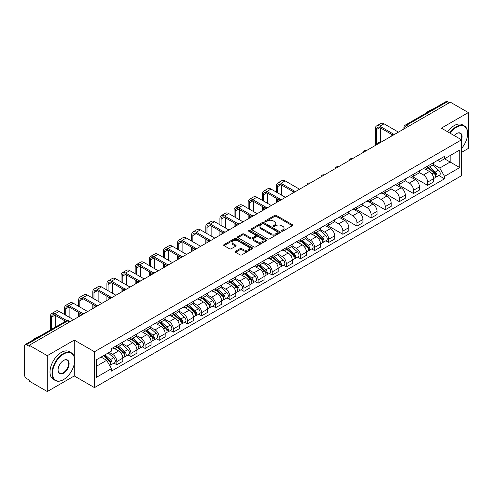 <?xml version="1.0" encoding="UTF-8"?>
<svg xmlns="http://www.w3.org/2000/svg" width="493" height="493" viewBox="0 0 493 493"><rect width="100%" height="100%" fill="white"/><g stroke="black" fill="none" stroke-linecap="round" stroke-linejoin="round"><path stroke-width="0.74" d="M281.657 231.155A0.881 0.505 0 0 0 282.902 231.155L292.349 225.702A1.257 0.727 0 0 0 292.713 225.19A1.257 0.727 0 0 0 292.349 224.679L276.351 215.441A1.257 0.727 0 0 0 274.57 215.441L265.129 220.895A0.881 0.505 0 0 0 264.87 221.252A0.881 0.505 0 0 0 265.129 221.61A0.881 0.505 0 0 0 266.374 221.61L267.594 220.907A4.024 2.323 0 0 1 273.282 220.907L274.613 221.677A4.024 2.323 0 0 1 275.797 223.317A4.024 2.323 0 0 1 274.613 224.962L273.393 225.665A0.881 0.505 0 0 0 273.134 226.022A0.881 0.505 0 0 0 273.393 226.386A0.881 0.505 0 0 0 274.638 226.386L275.858 225.677A4.024 2.323 0 0 1 281.546 225.677L282.883 226.447A4.024 2.323 0 0 1 284.06 228.093A4.024 2.323 0 0 1 282.883 229.732L281.657 230.441A0.881 0.505 0 0 0 281.404 230.798A0.881 0.505 0 0 0 281.657 231.155L281.657 230.441M235.549 251.257A1.257 0.727 0 0 0 235.186 251.769A1.257 0.727 0 0 0 235.549 252.287L240.042 254.875A1.257 0.727 0 0 0 241.816 254.875L252.305 248.823A1.257 0.727 0 0 0 252.675 248.306A1.257 0.727 0 0 0 252.305 247.794L236.307 238.557A1.257 0.727 0 0 0 234.532 238.557L224.044 244.614A1.257 0.727 0 0 0 223.674 245.126A1.257 0.727 0 0 0 224.044 245.637L229.461 248.768A1.257 0.727 0 0 0 231.242 248.768L235.728 246.18A1.257 0.727 0 0 0 236.098 245.668A1.257 0.727 0 0 0 235.728 245.15L233.041 243.597A3.365 1.941 0 0 1 232.055 242.229A3.365 1.941 0 0 1 234.132 240.436A3.365 1.941 0 0 1 237.799 240.855L248.33 246.938A3.365 1.941 0 0 1 249.316 248.306A3.365 1.941 0 0 1 247.239 250.099A3.365 1.941 0 0 1 243.573 249.68L241.816 248.669A1.257 0.727 0 0 0 240.042 248.669L235.549 251.257L235.549 252.287L240.042 249.711L240.042 248.669M94.465 351.749L74.27 340.09L47.285 355.669L29.266 345.266L450.331 102.168L468.35 112.57L441.364 128.149L461.559 139.809L94.465 351.749L94.465 387.615L461.559 175.674L461.559 139.809M267.681 238.92A1.257 0.727 0 0 0 269.461 238.92L279.95 232.862A1.257 0.727 0 0 0 280.314 232.351A1.257 0.727 0 0 0 279.95 231.833L263.952 222.602A1.257 0.727 0 0 0 262.171 222.602L251.683 228.653A1.257 0.727 0 0 0 251.313 229.165A1.257 0.727 0 0 0 251.683 229.683L267.681 238.92M248.971 231.346A0.881 0.505 0 0 1 249.865 231.47L249.865 230.422L266.128 239.814A1.257 0.727 0 0 1 266.497 240.331A1.257 0.727 0 0 1 266.128 240.843L255.639 246.894A1.257 0.727 0 0 1 253.864 246.894L237.86 237.663L242.353 235.087L242.353 234.039L237.86 236.634A1.257 0.727 0 0 0 237.497 237.145A1.257 0.727 0 0 0 237.86 237.663L237.86 236.634M242.353 235.087A1.257 0.727 0 0 1 244.127 235.087L244.127 234.039A1.257 0.727 0 0 0 242.353 234.039M244.127 234.039L250.617 237.786A1.257 0.727 0 0 0 252.398 237.786L255.374 236.067A1.257 0.727 0 0 0 255.738 235.555A1.257 0.727 0 0 0 255.374 235.044L248.62 231.143A0.881 0.505 0 0 1 248.361 230.786A0.881 0.505 0 0 1 248.903 230.317A0.881 0.505 0 0 1 249.865 230.422M47.285 355.669L47.285 391.534L29.266 381.132L29.266 380.085L26.462 378.464A2.564 1.479 -120 0 1 24.65 375.327L24.65 345.735A2.564 1.479 -120 0 1 25.18 344.564L66.198 320.881A2.564 1.479 60 0 1 67.479 321.011L26.462 344.693A2.564 1.479 -120 0 0 25.18 344.564M461.559 152.355L468.35 148.436L468.35 112.57M47.285 391.534L74.27 375.956L94.465 387.615M29.266 345.266L29.266 346.314L26.462 344.693M408.407 126.374L406.503 125.277A2.564 1.479 60 0 0 405.221 125.148L446.245 101.466A2.564 1.479 60 0 1 447.521 101.595L406.503 125.277A2.564 1.479 120 0 0 404.691 128.414L404.691 128.519M449.425 102.692L447.521 101.595M427.604 166.104A5.891 3.402 60 0 1 426.383 168.748L432.361 165.297A5.891 3.402 -120 0 0 433.581 162.653M419.118 172.451L423.438 174.941A5.891 3.402 60 0 1 427.604 182.157L433.581 178.706A5.891 3.402 -120 0 0 429.415 171.49L425.132 169.019M433.581 178.706L433.581 181.892L427.604 185.343L412.623 176.697M426.383 168.748A5.891 3.402 60 0 1 423.481 168.483M427.604 182.157L427.604 185.343M413.473 174.263A5.891 3.402 60 0 1 412.259 176.907L418.23 173.456A5.891 3.402 -120 0 0 419.451 170.812M398.492 184.85L413.479 193.502L419.451 190.051L419.451 186.859A5.891 3.402 -120 0 0 415.285 179.649L411.008 177.178M412.259 176.907A5.891 3.402 60 0 1 409.356 176.642M404.993 180.604L409.313 183.094A5.891 3.402 60 0 1 413.479 190.31L413.479 193.502M399.348 182.416A5.891 3.402 60 0 1 398.128 185.06L404.106 181.609A5.891 3.402 -120 0 0 405.326 178.965M384.367 193.003L399.348 201.655L405.326 198.204L405.326 195.018A5.891 3.402 -120 0 0 401.16 187.802L396.883 185.331M398.128 185.06A5.891 3.402 60 0 1 395.232 184.795M390.869 188.757L395.183 191.253A5.891 3.402 60 0 1 399.348 198.469L399.348 201.655M385.224 190.575A5.891 3.402 60 0 1 384.004 193.219L389.981 189.768A5.891 3.402 -120 0 0 391.202 187.124M370.243 201.162L385.224 209.808L391.202 206.364L391.202 203.171A5.891 3.402 -120 0 0 387.036 195.955L382.759 193.49M384.004 193.219A5.891 3.402 60 0 1 381.101 192.948M376.744 196.917L381.058 199.406A5.891 3.402 60 0 1 385.224 206.622L385.224 209.808M371.1 198.728A5.891 3.402 60 0 1 369.879 201.372L375.857 197.921A5.891 3.402 -120 0 0 377.077 195.277M356.119 209.315L371.1 217.968L377.077 214.517L377.077 211.324A5.891 3.402 -120 0 0 372.911 204.114L368.635 201.643M369.879 201.372A5.891 3.402 60 0 1 366.977 201.107M362.614 205.07L366.934 207.565A5.891 3.402 60 0 1 371.1 214.775L371.1 217.968M356.969 206.881A5.891 3.402 60 0 1 355.755 209.525L361.726 206.08A5.891 3.402 -120 0 0 362.947 203.43M341.988 217.475L356.975 226.121L362.947 222.67L362.947 219.484A5.891 3.402 -120 0 0 358.781 212.267L354.504 209.796M355.755 209.525A5.891 3.402 60 0 1 352.852 209.26M348.489 213.229L352.809 215.718A5.891 3.402 60 0 1 356.975 222.935L356.975 226.121M342.845 215.04A5.891 3.402 60 0 1 341.624 217.684L347.602 214.233A5.891 3.402 -120 0 0 348.822 211.589M327.863 225.628L342.845 234.28L348.822 230.829L348.822 227.637A5.891 3.402 -120 0 0 344.656 220.426L340.38 217.955M341.624 217.684A5.891 3.402 60 0 1 338.728 217.419M334.365 221.382L338.679 223.871A5.891 3.402 60 0 1 342.845 231.088L342.845 234.28M328.72 223.193A5.891 3.402 60 0 1 327.5 225.837L333.478 222.386A5.891 3.402 -120 0 0 334.698 219.742M325.855 240.781L328.72 242.433L334.698 238.982L334.698 235.796A5.891 3.402 -120 0 0 330.532 228.579L326.255 226.108M327.5 225.837A5.891 3.402 60 0 1 324.597 225.572M320.24 229.541L324.554 232.03A5.891 3.402 60 0 1 328.72 239.247L328.72 242.433M314.596 231.353A5.891 3.402 60 0 1 313.375 233.996L319.353 230.545A5.891 3.402 -120 0 0 320.573 227.902M311.73 248.934L314.596 250.592L320.573 247.141L320.573 243.949A5.891 3.402 -120 0 0 316.407 236.732L312.131 234.267M313.375 233.996A5.891 3.402 60 0 1 310.473 233.731M306.11 237.694L310.43 240.183A5.891 3.402 60 0 1 314.596 247.4L314.596 250.592M300.471 239.506A5.891 3.402 60 0 1 299.251 242.149L305.222 238.698A5.891 3.402 -120 0 0 306.443 236.055M297.606 257.093L300.471 258.745L306.443 255.294L306.443 252.108A5.891 3.402 -120 0 0 302.277 244.892L298 242.42M299.251 242.149A5.891 3.402 60 0 1 296.348 241.884M291.985 245.847L296.305 248.343A5.891 3.402 60 0 1 300.471 255.553L300.471 258.745M286.341 247.659A5.891 3.402 60 0 1 285.12 250.308L291.098 246.857A5.891 3.402 -120 0 0 292.318 244.214M283.475 265.246L286.341 266.898L292.318 263.447L292.318 260.261A5.891 3.402 -120 0 0 288.152 253.045L283.876 250.573M285.12 250.308A5.891 3.402 60 0 1 282.224 250.037M277.861 254.006L282.175 256.496A5.891 3.402 60 0 1 286.341 263.712L286.341 266.898M272.216 255.818A5.891 3.402 60 0 1 270.996 258.461L276.974 255.01A5.891 3.402 -120 0 0 278.194 252.367M269.351 273.399L272.216 275.057L278.194 271.606L278.194 268.414A5.891 3.402 -120 0 0 274.028 261.204L269.751 258.733M270.996 258.461A5.891 3.402 60 0 1 268.1 258.196M263.737 262.159L268.05 264.655A5.891 3.402 60 0 1 272.216 271.865L272.216 275.057M258.092 263.971A5.891 3.402 60 0 1 256.871 266.614L262.849 263.163A5.891 3.402 -120 0 0 264.069 260.52M255.226 281.558L258.092 283.21L264.069 279.759L264.069 276.573A5.891 3.402 -120 0 0 259.903 269.357L255.627 266.886M256.871 266.614A5.891 3.402 60 0 1 253.969 266.349M249.606 270.318L253.926 272.808A5.891 3.402 60 0 1 258.092 280.024L258.092 283.21M243.967 272.13A5.891 3.402 60 0 1 242.747 274.774L248.719 271.323A5.891 3.402 -120 0 0 249.939 268.679M241.102 289.711L243.967 291.369L249.939 287.918L249.939 284.726A5.891 3.402 -120 0 0 245.773 277.51L241.496 275.045M242.747 274.774A5.891 3.402 60 0 1 239.844 274.509M235.481 278.471L239.801 280.961A5.891 3.402 60 0 1 243.967 288.177L243.967 291.369M229.837 280.283A5.891 3.402 60 0 1 228.616 282.927L234.594 279.476A5.891 3.402 -120 0 0 235.814 276.832M226.971 297.871L229.837 299.522L235.814 296.071L235.814 292.885A5.891 3.402 -120 0 0 231.648 285.669L227.372 283.198M228.616 282.927A5.891 3.402 60 0 1 225.72 282.662M221.357 286.624L225.671 289.12A5.891 3.402 60 0 1 229.837 296.336L229.837 299.522M215.712 288.442A5.891 3.402 60 0 1 214.492 291.086L220.47 287.635A5.891 3.402 -120 0 0 221.69 284.991M212.847 306.024L215.712 307.675L221.69 304.23L221.69 301.038A5.891 3.402 -120 0 0 217.524 293.822L213.247 291.357M214.492 291.086A5.891 3.402 60 0 1 211.596 290.815M207.233 294.783L211.546 297.273A5.891 3.402 60 0 1 215.712 304.489L215.712 307.675M201.588 296.595A5.891 3.402 60 0 1 200.368 299.239L206.345 295.788A5.891 3.402 -120 0 0 207.565 293.144M198.722 314.177L201.588 315.834L207.565 312.383L207.565 309.191A5.891 3.402 -120 0 0 203.399 301.981L199.123 299.51M200.368 299.239A5.891 3.402 60 0 1 197.465 298.974M193.102 302.936L197.422 305.432A5.891 3.402 60 0 1 201.588 312.642L201.588 315.834M187.463 304.748A5.891 3.402 60 0 1 186.243 307.392L192.215 303.947A5.891 3.402 -120 0 0 193.435 301.297M184.598 322.336L187.463 323.987L193.435 320.536L193.435 317.35A5.891 3.402 -120 0 0 189.269 310.134L184.992 307.663M186.243 307.392A5.891 3.402 60 0 1 183.341 307.127M178.977 311.095L183.297 313.585A5.891 3.402 60 0 1 187.463 320.801L187.463 323.987M173.333 312.907A5.891 3.402 60 0 1 172.112 315.551L178.09 312.1A5.891 3.402 -120 0 0 179.31 309.456M170.467 330.489L173.333 332.146L179.31 328.695L179.31 325.503A5.891 3.402 -120 0 0 175.144 318.293L170.868 315.822M172.112 315.551A5.891 3.402 60 0 1 169.216 315.286M164.853 319.248L169.167 321.738A5.891 3.402 60 0 1 173.333 328.954L173.333 332.146M159.208 321.06A5.891 3.402 60 0 1 157.988 323.704L163.966 320.253A5.891 3.402 -120 0 0 165.186 317.609M156.343 338.648L159.208 340.299L165.186 336.848L165.186 333.662A5.891 3.402 -120 0 0 161.02 326.446L156.743 323.975M157.988 323.704A5.891 3.402 60 0 1 155.092 323.439M150.729 327.401L155.042 329.897A5.891 3.402 60 0 1 159.208 337.113L159.208 340.299M145.084 329.219A5.891 3.402 60 0 1 143.864 331.863L149.841 328.412A5.891 3.402 -120 0 0 151.061 325.768M142.218 346.801L145.084 348.459L151.061 345.008L151.061 341.815A5.891 3.402 -120 0 0 146.896 334.599L142.619 332.134M143.864 331.863A5.891 3.402 60 0 1 140.961 331.598M136.604 335.56L140.918 338.05A5.891 3.402 60 0 1 145.084 345.266L145.084 348.459M130.959 337.372A5.891 3.402 60 0 1 129.739 340.016L135.711 336.565A5.891 3.402 -120 0 0 136.931 333.921M128.094 354.954L130.959 356.612L136.931 353.161L136.931 349.975A5.891 3.402 -120 0 0 132.765 342.758L128.488 340.287M129.739 340.016A5.891 3.402 60 0 1 126.837 339.751M122.474 343.713L126.793 346.209A5.891 3.402 60 0 1 130.959 353.419L130.959 356.612M116.829 345.525A5.891 3.402 60 0 1 115.608 348.175L121.586 344.724A5.891 3.402 -120 0 0 122.806 342.08M113.963 363.113L116.829 364.765L122.806 361.314L122.806 358.128A5.891 3.402 -120 0 0 118.64 350.911L114.364 348.44M115.608 348.175A5.891 3.402 60 0 1 112.712 347.904M109.224 352.378L112.663 354.362A5.891 3.402 60 0 1 116.829 361.579L116.829 364.765M437.605 160.33L439.738 161.556L459.747 150.001L450.152 155.548L450.152 162.031L439.738 168.039L433.248 164.292M96.277 366.336L106.691 360.321L111.486 368.635L96.277 377.416L96.277 359.853L111.486 351.071L111.486 348.613L444.538 156.33L444.538 158.789L459.747 167.571L444.538 176.352L439.738 168.039M459.747 150.001L459.747 167.571M111.486 368.635L111.486 371.093L444.538 178.811L444.538 176.352M74.27 340.09L74.27 357.043M74.27 363.877L74.27 375.956M106.691 360.321L101.077 357.08M438.862 175.533L444.538 178.811M282.008 231.279L282.883 230.779A4.024 2.323 0 0 0 284.06 229.134L284.06 228.093M275.797 223.317L275.797 224.364A4.024 2.323 0 0 1 274.613 226.004L273.744 226.509M292.331 225.714L276.351 216.489A1.257 0.727 0 0 0 274.57 216.489L265.481 221.733M279.932 232.875L263.952 223.643A1.257 0.727 0 0 0 262.171 223.643L251.701 229.689M277.725 232.708A0.881 0.505 0 0 0 277.984 232.351A0.881 0.505 0 0 0 277.725 231.987L263.681 223.884A0.881 0.505 0 0 0 262.436 223.884L261.148 224.623A4.024 2.323 0 0 0 259.971 226.269A4.024 2.323 0 0 0 261.148 227.908L270.749 233.454A4.024 2.323 0 0 0 276.437 233.454L277.725 232.708L277.725 233.756A0.881 0.505 0 0 0 277.984 233.392L277.984 232.351M259.971 226.269L259.971 227.316A4.024 2.323 0 0 0 261.148 228.955L261.148 227.908M277.725 233.756L276.437 234.495A4.024 2.323 0 0 1 270.749 234.495L261.148 228.955M244.127 235.087L250.617 238.834A1.257 0.727 0 0 0 252.398 238.834L255.374 237.115A1.257 0.727 0 0 0 255.738 236.603L255.738 235.555M249.865 231.47L266.109 240.849M257.352 241.675A3.365 1.941 0 0 0 261.013 242.094A3.365 1.941 0 0 0 263.089 240.301A3.365 1.941 0 0 0 262.103 238.932L258.394 236.788A1.257 0.727 0 0 0 256.619 236.788L253.636 238.507A1.257 0.727 0 0 0 253.273 239.019A1.257 0.727 0 0 0 253.636 239.53L257.352 241.675L257.352 242.722A3.365 1.941 0 0 0 261.013 243.141A3.365 1.941 0 0 0 263.089 241.348L263.089 240.301M253.273 239.019L253.273 240.066A1.257 0.727 0 0 0 253.636 240.578L253.636 239.53M257.352 242.722L253.636 240.578M249.316 248.306L249.316 249.353A3.365 1.941 0 0 1 247.239 251.147A3.365 1.941 0 0 1 243.573 250.727L241.816 249.711A1.257 0.727 0 0 0 240.042 249.711M232.055 242.229L232.055 243.271A3.365 1.941 0 0 0 233.041 244.645L233.041 243.597M235.728 245.15L235.728 246.18L233.041 244.645M252.287 248.829L236.307 239.604A1.257 0.727 0 0 0 234.532 239.604L224.056 245.65M428.01 167.811L433.766 172.944A3.204 1.849 60 0 1 434.771 177.899L433.575 178.589M428.164 167.947L430.87 169.512M428.59 167.472L434.999 173.191A1.534 0.887 60 0 1 435.479 175.563A1.534 0.887 60 0 1 435.337 175.619M429.551 166.924L435.307 172.057A3.204 1.849 60 0 1 436.311 177.005A3.204 1.849 60 0 1 435.344 177.11M432.762 164.995L438.567 170.177A3.204 1.849 60 0 1 439.571 175.126L436.311 177.005M376.486 144.8L376.486 129.536A4.801 2.773 60 0 1 377.478 127.336A4.801 2.773 60 0 1 379.881 127.576L392.354 134.78M398.443 132.124L384.047 123.811A6.464 3.734 -120 0 0 380.812 123.49L376.646 125.894A6.464 3.734 -120 0 0 375.309 128.858L375.309 145.484M393.525 134.096L379.881 126.214A6.464 3.734 -120 0 0 376.646 125.894M380.651 142.231L380.651 128.02M461.559 148.424A15.622 9.022 120 0 0 467.623 133.535A15.622 9.022 120 0 0 456.58 127.157A15.622 9.022 120 0 0 450.164 133.233M449.696 132.962A16.01 9.244 -60 0 1 456.308 126.689A16.01 9.244 -60 0 1 464.307 125.894A16.01 9.244 -60 0 1 467.623 133.221A16.01 9.244 -60 0 1 467.623 133.381M454.182 135.55A7.814 4.511 -60 0 1 456.58 133.535L456.58 133.535A7.814 4.511 -60 0 1 461.553 139.809M461.078 139.531A7.426 4.289 120 0 0 460.018 133.326A7.426 4.289 120 0 0 456.438 133.615M425.724 113.31A16.01 9.244 -60 0 1 428.959 110.9A16.01 9.244 -60 0 1 432.195 109.575M447.706 131.81A16.01 9.244 -60 0 1 454.312 125.536A16.01 9.244 -60 0 1 462.317 124.741L464.307 125.894M63.314 379.721L63.585 379.561A15.622 9.022 120 0 0 74.634 360.426A15.622 9.022 120 0 0 63.585 354.048A15.622 9.022 120 0 0 52.541 373.183A15.622 9.022 120 0 0 63.585 379.561L63.314 379.721A16.01 9.244 -60 0 1 55.315 380.51A16.01 9.244 -60 0 1 52.856 367.686A16.01 9.244 -60 0 1 63.314 353.58A16.01 9.244 -60 0 1 71.319 352.785A16.01 9.244 -60 0 1 74.634 360.112A16.01 9.244 -60 0 1 74.634 360.272M63.585 360.426L63.585 360.426A7.814 4.511 -60 0 1 69.112 363.618A7.814 4.511 -60 0 1 63.585 373.183A7.814 4.511 -60 0 1 58.063 369.996A7.814 4.511 -60 0 1 63.585 360.426L63.585 360.426M58.063 369.836A7.426 4.289 120 0 0 59.604 373.084A7.426 4.289 120 0 0 63.314 372.714A7.426 4.289 120 0 0 68.17 366.17A7.426 4.289 120 0 0 67.03 360.217A7.426 4.289 120 0 0 63.449 360.506M32.735 340.201A16.01 9.244 -60 0 1 35.971 337.791A16.01 9.244 -60 0 1 39.206 336.466M55.315 380.51L53.318 379.363A16.01 9.244 -60 0 1 50.865 366.533A16.01 9.244 -60 0 1 61.323 352.427A16.01 9.244 -60 0 1 69.328 351.638L71.319 352.785M315.002 233.053L320.758 238.193A3.204 1.849 60 0 1 321.763 243.141L320.567 243.832M315.156 233.189L317.862 234.754M315.582 232.721L321.991 238.433A1.534 0.887 60 0 1 322.471 240.812A1.534 0.887 60 0 1 322.33 240.867M316.543 232.166L322.299 237.299A3.204 1.849 60 0 1 323.303 242.254A3.204 1.849 60 0 1 322.336 242.353M319.754 230.237L325.559 235.42A3.204 1.849 60 0 1 326.563 240.368L323.303 242.254M300.878 241.213L306.634 246.346A3.204 1.849 60 0 1 307.638 251.294L306.443 251.985M301.032 241.348L303.737 242.907M301.457 240.874L307.86 246.592A1.534 0.887 60 0 1 308.347 248.965A1.534 0.887 60 0 1 308.205 249.02M302.419 240.319L308.174 245.459A3.204 1.849 60 0 1 309.179 250.407A3.204 1.849 60 0 1 308.211 250.512M305.623 238.396L311.434 243.573A3.204 1.849 60 0 1 312.439 248.527L309.179 250.407M286.753 249.366L292.509 254.499A3.204 1.849 60 0 1 293.514 259.454L292.318 260.144M286.901 249.501L289.613 251.066M287.333 249.033L293.736 254.745A1.534 0.887 60 0 1 294.216 257.124A1.534 0.887 60 0 1 294.081 257.18M288.288 248.478L294.044 253.612A3.204 1.849 60 0 1 295.054 258.566A3.204 1.849 60 0 1 294.087 258.665M291.499 246.549L297.304 251.732A3.204 1.849 60 0 1 298.314 256.68L295.054 258.566M272.623 257.519L278.379 262.658A3.204 1.849 60 0 1 279.383 267.607L278.194 268.297M272.777 257.654L275.488 259.219M273.208 257.186L279.611 262.898A1.534 0.887 60 0 1 280.092 265.277A1.534 0.887 60 0 1 279.95 265.333M274.163 256.631L279.919 261.771A3.204 1.849 60 0 1 280.924 266.719A3.204 1.849 60 0 1 279.956 266.824M277.374 254.702L283.179 259.885A3.204 1.849 60 0 1 284.184 264.84L280.924 266.719M258.498 265.678L264.254 270.811A3.204 1.849 60 0 1 265.259 275.766L264.063 276.456M258.652 265.813L261.364 267.379M259.078 265.339L265.487 271.058A1.534 0.887 60 0 1 265.967 273.43A1.534 0.887 60 0 1 265.826 273.486M260.039 264.79L265.795 269.924A3.204 1.849 60 0 1 266.799 274.872A3.204 1.849 60 0 1 265.832 274.977M263.25 262.861L269.055 268.044A3.204 1.849 60 0 1 270.059 272.993L266.799 274.872M244.374 273.831L250.13 278.97A3.204 1.849 60 0 1 251.134 283.919L249.939 284.609M244.528 273.966L247.233 275.532M244.953 273.498L251.356 279.211A1.534 0.887 60 0 1 251.843 281.589A1.534 0.887 60 0 1 251.701 281.645M245.915 272.943L251.67 278.077A3.204 1.849 60 0 1 252.675 283.031A3.204 1.849 60 0 1 251.707 283.13M249.119 271.014L254.93 276.197A3.204 1.849 60 0 1 255.935 281.146L252.675 283.031M230.249 281.99L236.005 287.123A3.204 1.849 60 0 1 237.01 292.072L235.814 292.762M230.397 282.125L233.109 283.691M230.829 281.651L237.232 287.37A1.534 0.887 60 0 1 237.712 289.742A1.534 0.887 60 0 1 237.577 289.798M231.784 281.096L237.54 286.236A3.204 1.849 60 0 1 238.55 291.184A3.204 1.849 60 0 1 237.583 291.289M234.995 279.174L240.8 284.35A3.204 1.849 60 0 1 241.81 289.305L238.55 291.184M216.119 290.143L221.875 295.282A3.204 1.849 60 0 1 222.885 300.231L221.69 300.921M216.273 290.278L218.984 291.844M216.704 289.81L223.107 295.523A1.534 0.887 60 0 1 223.588 297.901A1.534 0.887 60 0 1 223.446 297.957M217.659 289.255L223.415 294.389A3.204 1.849 60 0 1 224.42 299.343A3.204 1.849 60 0 1 223.452 299.442M220.87 287.327L226.675 292.509A3.204 1.849 60 0 1 227.68 297.458L224.42 299.343M201.994 298.296L207.75 303.435A3.204 1.849 60 0 1 208.755 308.384L207.559 309.074M202.148 298.438L204.86 299.997M202.574 297.963L208.983 303.676A1.534 0.887 60 0 1 209.463 306.054A1.534 0.887 60 0 1 209.322 306.11M203.535 297.408L209.291 302.548A3.204 1.849 60 0 1 210.295 307.496A3.204 1.849 60 0 1 209.328 307.601M206.746 295.486L212.551 300.662A3.204 1.849 60 0 1 213.555 305.617L210.295 307.496M187.87 306.455L193.626 311.588A3.204 1.849 60 0 1 194.63 316.543L193.435 317.233M188.024 306.591L190.729 308.156M188.449 306.116L194.852 311.835A1.534 0.887 60 0 1 195.339 314.214A1.534 0.887 60 0 1 195.197 314.269M189.411 305.568L195.166 310.701A3.204 1.849 60 0 1 196.171 315.649A3.204 1.849 60 0 1 195.203 315.754M192.615 303.639L198.426 308.821A3.204 1.849 60 0 1 199.431 313.77L196.171 315.649M173.746 314.608L179.501 319.747A3.204 1.849 60 0 1 180.506 324.696L179.31 325.386M173.893 314.744L176.605 316.309M174.325 314.275L180.728 319.988A1.534 0.887 60 0 1 181.208 322.367A1.534 0.887 60 0 1 181.073 322.422M175.28 313.721L181.036 318.86A3.204 1.849 60 0 1 182.046 323.809A3.204 1.849 60 0 1 181.079 323.913M178.491 311.792L184.296 316.974A3.204 1.849 60 0 1 185.306 321.923L182.046 323.809M159.615 322.767L165.371 327.9A3.204 1.849 60 0 1 166.381 332.855L165.186 333.539M159.769 322.903L162.48 324.468M160.2 322.428L166.603 328.147A1.534 0.887 60 0 1 167.084 330.52A1.534 0.887 60 0 1 166.948 330.575M161.156 321.874L166.911 327.013A3.204 1.849 60 0 1 167.916 331.962A3.204 1.849 60 0 1 166.948 332.066M164.366 319.951L170.171 325.133A3.204 1.849 60 0 1 171.176 330.082L167.916 331.962M145.49 330.92L151.246 336.06A3.204 1.849 60 0 1 152.251 341.008L151.055 341.698M145.645 331.056L148.356 332.621M146.07 330.587L152.479 336.3A1.534 0.887 60 0 1 152.959 338.679A1.534 0.887 60 0 1 152.818 338.734M147.031 330.033L152.787 335.166A3.204 1.849 60 0 1 153.791 340.121A3.204 1.849 60 0 1 152.824 340.219M150.242 328.104L156.047 333.286A3.204 1.849 60 0 1 157.051 338.235L153.791 340.121M131.366 339.079L137.122 344.213A3.204 1.849 60 0 1 138.126 349.161L136.931 349.851M131.52 339.215L134.225 340.774M131.945 338.74L138.348 344.459A1.534 0.887 60 0 1 138.835 346.832A1.534 0.887 60 0 1 138.693 346.887M132.907 338.186L138.662 343.325A3.204 1.849 60 0 1 139.667 348.274A3.204 1.849 60 0 1 138.699 348.378M136.117 336.263L141.922 341.439A3.204 1.849 60 0 1 142.927 346.394L139.667 348.274M277.602 192.849L277.602 186.625A4.801 2.773 60 0 1 278.6 184.425A4.801 2.773 60 0 1 280.998 184.665L293.477 191.869M299.565 189.213L285.164 180.9A6.464 3.734 -120 0 0 281.934 180.58L277.769 182.983A6.464 3.734 -120 0 0 276.425 185.947L276.425 192.165M294.641 191.185L280.998 183.304A6.464 3.734 -120 0 0 277.769 182.983M276.425 198.334L276.425 202.568M277.602 201.89L277.602 199.018M281.768 195.253L281.768 185.109M263.478 201.002L263.478 194.778A4.801 2.773 60 0 1 264.47 192.584A4.801 2.773 60 0 1 266.873 192.818L279.346 200.022M285.435 197.366L271.039 189.053A6.464 3.734 -120 0 0 267.804 188.739L263.638 191.142A6.464 3.734 -120 0 0 262.301 194.1L262.301 200.324M280.517 199.338L266.873 191.463A6.464 3.734 -120 0 0 263.638 191.142M262.301 206.493L262.301 210.727M263.478 210.049L263.478 207.171M267.644 203.406L267.644 193.262M249.353 209.155L249.353 202.937A4.801 2.773 60 0 1 250.345 200.737A4.801 2.773 60 0 1 252.749 200.978L265.222 208.175M271.31 205.526L256.915 197.212A6.464 3.734 -120 0 0 253.679 196.892L249.513 199.295A6.464 3.734 -120 0 0 248.176 202.259L248.176 208.477M266.393 207.491L252.749 199.616A6.464 3.734 -120 0 0 249.513 199.295M248.176 214.646L248.176 218.88M249.353 218.202L249.353 215.324M253.519 211.565L253.519 201.421M235.229 217.314L235.229 211.09A4.801 2.773 60 0 1 236.221 208.896A4.801 2.773 60 0 1 238.624 209.131L251.097 216.335M257.186 213.679L242.79 205.365A6.464 3.734 -120 0 0 239.555 205.045L235.389 207.454A6.464 3.734 -120 0 0 234.052 210.412L234.052 216.63M252.268 215.651L238.624 207.775A6.464 3.734 -120 0 0 235.389 207.454M234.052 222.805L234.052 227.039M235.229 226.355L235.229 223.483M239.395 219.718L239.395 209.574M221.098 225.467L221.098 219.249A4.801 2.773 60 0 1 222.096 217.049A4.801 2.773 60 0 1 224.494 217.29L236.973 224.488M243.061 221.838L228.66 213.524A6.464 3.734 -120 0 0 225.43 213.204L221.265 215.607A6.464 3.734 -120 0 0 219.921 218.565L219.921 224.79M238.137 223.804L224.494 215.928A6.464 3.734 -120 0 0 221.265 215.607M219.921 230.958L219.921 235.192M221.098 234.514L221.098 231.636M225.264 227.871L225.264 217.733M206.974 233.627L206.974 227.402A4.801 2.773 60 0 1 207.972 225.202A4.801 2.773 60 0 1 210.369 225.443L222.842 232.647M228.931 229.991L214.535 221.677A6.464 3.734 -120 0 0 211.3 221.357L207.134 223.76A6.464 3.734 -120 0 0 205.797 226.725L205.797 232.942M224.013 231.963L210.369 224.081A6.464 3.734 -120 0 0 207.134 223.76M205.797 239.111L205.797 243.351M206.974 242.667L206.974 239.795M211.14 236.03L211.14 225.886M192.849 241.78L192.849 235.562A4.801 2.773 60 0 1 193.841 233.362A4.801 2.773 60 0 1 196.245 233.596L208.718 240.8M214.806 238.144L200.411 229.837A6.464 3.734 -120 0 0 197.175 229.516L193.009 231.92A6.464 3.734 -120 0 0 191.672 234.878L191.672 241.102M209.889 240.116L196.245 232.24A6.464 3.734 -120 0 0 193.009 231.92M191.672 247.27L191.672 251.504M192.849 250.826L192.849 247.948M197.015 244.183L197.015 234.039M178.725 249.933L178.725 243.715A4.801 2.773 60 0 1 179.717 241.515A4.801 2.773 60 0 1 182.12 241.755L194.593 248.959M200.682 246.303L186.286 237.99A6.464 3.734 -120 0 0 183.051 237.669L178.885 240.073A6.464 3.734 -120 0 0 177.548 243.037L177.548 249.255M195.764 248.269L182.12 240.393A6.464 3.734 -120 0 0 178.885 240.073M177.548 255.423L177.548 259.657M178.725 258.979L178.725 256.101M182.891 252.342L182.891 242.199M164.594 258.092L164.594 251.868A4.801 2.773 60 0 1 165.593 249.674A4.801 2.773 60 0 1 167.99 249.908L180.469 257.112M186.557 254.456L172.156 246.143A6.464 3.734 -120 0 0 168.926 245.822L164.761 248.232A6.464 3.734 -120 0 0 163.417 251.19L163.417 257.414M181.634 256.428L167.99 248.552A6.464 3.734 -120 0 0 164.761 248.232M163.417 263.582L163.417 267.816M164.594 267.132L164.594 264.26M168.76 260.495L168.76 250.352M150.47 266.245L150.47 260.027A4.801 2.773 60 0 1 151.468 257.827A4.801 2.773 60 0 1 153.865 258.067L166.338 265.265M172.427 262.615L158.031 254.302A6.464 3.734 -120 0 0 154.796 253.981L150.63 256.385A6.464 3.734 -120 0 0 149.293 259.343L149.293 265.567M167.509 264.581L153.865 256.705A6.464 3.734 -120 0 0 150.63 256.385M149.293 271.735L149.293 275.969M150.47 275.291L150.47 272.413M154.636 268.654L154.636 258.511M136.345 274.404L136.345 268.18A4.801 2.773 60 0 1 137.337 265.98A4.801 2.773 60 0 1 139.741 266.22L152.214 273.424M158.302 270.768L143.907 262.455A6.464 3.734 -120 0 0 140.671 262.134L136.506 264.538A6.464 3.734 -120 0 0 135.168 267.502L135.168 273.72M153.385 272.74L139.741 264.858A6.464 3.734 -120 0 0 136.506 264.538M135.168 279.888L135.168 284.128M136.345 283.444L136.345 280.572M140.511 276.807L140.511 266.664M122.221 282.557L122.221 276.339A4.801 2.773 60 0 1 123.213 274.139A4.801 2.773 60 0 1 125.616 274.373L138.089 281.577M144.178 278.927L129.782 270.614A6.464 3.734 -120 0 0 126.547 270.293L122.381 272.697A6.464 3.734 -120 0 0 121.044 275.655L121.044 281.879M139.26 280.893L125.616 273.017A6.464 3.734 -120 0 0 122.381 272.697M121.044 288.048L121.044 292.281M122.221 291.603L122.221 288.725M126.387 284.96L126.387 274.823M108.09 290.716L108.09 284.492A4.801 2.773 60 0 1 109.089 282.292A4.801 2.773 60 0 1 111.486 282.532L123.965 289.736M130.053 287.08L115.652 278.767A6.464 3.734 -120 0 0 112.422 278.446L108.257 280.85A6.464 3.734 -120 0 0 106.913 283.814L106.913 290.032M125.13 289.052L111.486 281.17A6.464 3.734 -120 0 0 108.257 280.85M106.913 296.201L106.913 300.434M108.09 299.756L108.09 296.885M112.256 293.119L112.256 282.976M93.966 298.869L93.966 292.645A4.801 2.773 60 0 1 94.964 290.451A4.801 2.773 60 0 1 97.361 290.685L109.84 297.889M115.923 295.233L101.527 286.92A6.464 3.734 -120 0 0 98.292 286.606L94.126 289.009A6.464 3.734 -120 0 0 92.789 291.967L92.789 298.191M111.005 297.205L97.361 289.329A6.464 3.734 -120 0 0 94.126 289.009M92.789 304.36L92.789 308.593M93.966 307.915L93.966 305.038M98.132 301.272L98.132 291.129M79.841 307.022L79.841 300.804A4.801 2.773 60 0 1 80.834 298.604A4.801 2.773 60 0 1 83.237 298.844L95.71 306.042M101.798 303.392L87.403 295.079A6.464 3.734 -120 0 0 84.167 294.759L80.002 297.162A6.464 3.734 -120 0 0 78.664 300.126L78.664 306.344M96.881 305.358L83.237 297.482A6.464 3.734 -120 0 0 80.002 297.162M78.664 312.513L78.664 316.746M79.841 316.068L79.841 313.191M84.007 309.431L84.007 299.288M117.242 347.232L122.997 352.366A3.204 1.849 60 0 1 124.002 357.32L122.806 358.01M117.389 347.368L120.101 348.933M117.821 346.899L124.224 352.612A1.534 0.887 60 0 1 124.711 354.991A1.534 0.887 60 0 1 124.569 355.046M118.776 346.345L124.538 351.478A3.204 1.849 60 0 1 125.542 356.433A3.204 1.849 60 0 1 124.575 356.531M121.987 344.416L127.792 349.599A3.204 1.849 60 0 1 128.802 354.547L125.542 356.433M65.717 315.181L65.717 308.957A4.801 2.773 60 0 1 66.709 306.763A4.801 2.773 60 0 1 69.112 306.997L81.585 314.201M87.674 311.545L73.278 303.232A6.464 3.734 -120 0 0 70.043 302.912L65.877 305.321A6.464 3.734 -120 0 0 64.54 308.279L64.54 314.497M82.756 313.517L69.112 305.642A6.464 3.734 -120 0 0 65.877 305.321M64.54 320.672L64.54 321.843M69.883 317.584L69.883 307.441M103.468 355.7L108.867 360.525A3.204 1.849 60 0 1 109.877 365.473L109.717 365.566M103.518 355.669L105.977 357.086M104.048 355.367L110.099 360.765A1.534 0.887 60 0 1 110.58 363.144A1.534 0.887 60 0 1 110.444 363.199M105.003 354.812L110.407 359.637A3.204 1.849 60 0 1 111.412 364.586A3.204 1.849 60 0 1 110.444 364.691M108.263 352.933L113.667 357.752A3.204 1.849 60 0 1 114.672 362.706L111.412 364.586M51.586 329.318L51.586 317.116A4.801 2.773 60 0 1 52.585 314.916A4.801 2.773 60 0 1 54.982 315.156L65.551 321.257M73.549 319.704L59.148 311.391A6.464 3.734 -120 0 0 55.919 311.071L51.753 313.474A6.464 3.734 -120 0 0 50.409 316.432L50.409 329.996M66.82 320.629L54.982 313.794A6.464 3.734 -120 0 0 51.753 313.474M55.752 326.914L55.752 315.6M404.784 128.463L404.691 128.414A2.564 1.479 0 0 1 403.94 127.367L403.94 128.95M130.959 353.419L136.931 349.975M145.084 345.266L151.061 341.815M159.208 337.113L165.186 333.662M173.333 328.954L179.31 325.503M187.463 320.801L193.435 317.35M201.588 312.642L207.565 309.191M215.712 304.489L221.69 301.038M229.837 296.336L235.814 292.885M243.967 288.177L249.939 284.726M258.092 280.024L264.069 276.573M272.216 271.865L278.194 268.414M286.341 263.712L292.318 260.261M300.471 255.553L306.443 252.108M314.596 247.4L320.573 243.949M328.72 239.247L334.698 235.796M342.845 231.088L348.822 227.637M356.975 222.935L362.947 219.484M371.1 214.775L377.077 211.324M385.224 206.622L391.202 203.171M399.348 198.469L405.326 195.018M413.479 190.31L419.451 186.859M116.829 361.579L122.806 358.128M112.663 354.362L118.64 350.911M126.793 346.209L132.765 342.758M140.918 338.05L146.896 334.599M155.042 329.897L161.02 326.446M169.167 321.738L175.144 318.293M183.297 313.585L189.269 310.134M197.422 305.432L203.399 301.981M211.546 297.273L217.524 293.822M225.671 289.12L231.648 285.669M239.801 280.961L245.773 277.51M253.926 272.808L259.903 269.357M268.05 264.655L274.028 261.204M282.175 256.496L288.152 253.045M296.305 248.343L302.277 244.892M310.43 240.183L316.407 236.732M324.554 232.03L330.532 228.579M338.679 223.871L344.656 220.426M352.809 215.718L358.781 212.267M366.934 207.565L372.911 204.114M381.058 199.406L387.036 195.955M395.183 191.253L401.16 187.802M409.313 183.094L415.285 179.649M423.438 174.941L429.415 171.49M394.751 134.256A2.564 1.479 120 0 0 393.624 134.909M380.627 142.409A2.564 1.479 120 0 0 379.499 143.062M366.502 150.568A2.564 1.479 120 0 0 365.368 151.222M352.378 158.721A2.564 1.479 120 0 0 351.244 159.375M338.247 166.874A2.564 1.479 120 0 0 337.12 167.528M324.123 175.033A2.564 1.479 120 0 0 322.995 175.687M309.998 183.186A2.564 1.479 120 0 0 308.864 183.84M295.874 191.346A2.564 1.479 120 0 0 294.74 191.999M281.749 199.499A2.564 1.479 120 0 0 280.616 200.152M267.619 207.658A2.564 1.479 120 0 0 266.491 208.305M253.494 215.811A2.564 1.479 120 0 0 252.367 216.464M239.37 223.964A2.564 1.479 120 0 0 238.236 224.617M225.246 232.123A2.564 1.479 120 0 0 224.112 232.776M211.115 240.276A2.564 1.479 120 0 0 209.987 240.929M196.99 248.435A2.564 1.479 120 0 0 195.863 249.088M182.866 256.588A2.564 1.479 120 0 0 181.732 257.241M168.742 264.741A2.564 1.479 120 0 0 167.608 265.394M154.611 272.9A2.564 1.479 120 0 0 153.483 273.553M140.487 281.053A2.564 1.479 120 0 0 139.359 281.706M126.362 289.212A2.564 1.479 120 0 0 125.228 289.866M112.238 297.365A2.564 1.479 120 0 0 111.104 298.019M98.107 305.518A2.564 1.479 120 0 0 96.979 306.171M83.983 313.677A2.564 1.479 120 0 0 82.855 314.331M69.384 322.108L67.479 321.011A2.564 1.479 120 0 1 68.761 320.881A2.564 2.564 0 0 0 66.198 320.881M282.883 230.779L282.883 229.732M273.393 226.386L273.393 225.665M274.613 226.004L274.613 224.962M265.129 221.61L265.129 220.895M274.57 216.489L274.57 215.441M276.351 216.489L276.351 215.441M292.349 225.702L292.349 224.679M251.683 229.683L251.683 228.653M262.171 223.643L262.171 222.602M263.952 223.643L263.952 222.602M279.95 232.862L279.95 231.833M270.749 234.495L270.749 233.454M276.437 234.495L276.437 233.454M250.617 238.834L250.617 237.786M252.398 238.834L252.398 237.786M255.374 237.115L255.374 236.067M266.128 240.843L266.128 239.814M241.816 249.711L241.816 248.669M243.573 250.727L243.573 249.68M224.044 245.637L224.044 244.614M234.532 239.604L234.532 238.557M236.307 239.604L236.307 238.557M252.305 248.823L252.305 247.794M433.766 172.944L431.973 173.98M435.8 174.861L435.22 175.194M438.567 170.177L435.307 172.057M379.881 126.214L384.047 123.811M376.486 129.536L379.881 127.576M320.758 238.193L318.965 239.228M322.792 240.109L322.212 240.442M325.559 235.42L322.299 237.299M306.634 246.346L304.84 247.381M308.661 248.262L308.088 248.595M311.434 243.573L308.174 245.459M292.509 254.499L290.71 255.54M294.537 256.415L293.957 256.748M297.304 251.732L294.044 253.612M278.379 262.658L276.585 263.693M280.412 264.575L279.833 264.907M283.179 259.885L279.919 261.771M264.254 270.811L262.461 271.846M266.288 272.728L265.709 273.06M269.055 268.044L265.795 269.924M250.13 278.97L248.336 280.006M252.157 280.887L251.584 281.22M254.93 276.197L251.67 278.077M236.005 287.123L234.206 288.159M238.033 289.04L237.453 289.373M240.8 284.35L237.54 286.236M221.875 295.282L220.081 296.318M223.908 297.199L223.329 297.532M226.675 292.509L223.415 294.389M207.75 303.435L205.957 304.471M209.784 305.352L209.205 305.685M212.551 300.662L209.291 302.548M193.626 311.588L191.832 312.63M195.653 313.505L195.08 313.838M198.426 308.821L195.166 310.701M179.501 319.747L177.702 320.783M181.529 321.664L180.956 321.997M184.296 316.974L181.036 318.86M165.371 327.9L163.577 328.936M167.404 329.817L166.825 330.15M170.171 325.133L166.911 327.013M151.246 336.06L149.453 337.095M153.28 337.976L152.701 338.309M156.047 333.286L152.787 335.166M137.122 344.213L135.328 345.248M139.149 346.129L138.576 346.462M141.922 341.439L138.662 343.325M280.998 183.304L285.164 180.9M277.602 186.625L280.998 184.665M266.873 191.463L271.039 189.053M263.478 194.778L266.873 192.818M252.749 199.616L256.915 197.212M249.353 202.937L252.749 200.978M238.624 207.775L242.79 205.365M235.229 211.09L238.624 209.131M224.494 215.928L228.66 213.524M221.098 219.249L224.494 217.29M210.369 224.081L214.535 221.677M206.974 227.402L210.369 225.443M196.245 232.24L200.411 229.837M192.849 235.562L196.245 233.596M182.12 240.393L186.286 237.99M178.725 243.715L182.12 241.755M167.99 248.552L172.156 246.143M164.594 251.868L167.99 249.908M153.865 256.705L158.031 254.302M150.47 260.027L153.865 258.067M139.741 264.858L143.907 262.455M136.345 268.18L139.741 266.22M125.616 273.017L129.782 270.614M122.221 276.339L125.616 274.373M111.486 281.17L115.652 278.767M108.09 284.492L111.486 282.532M97.361 289.329L101.527 286.92M93.966 292.645L97.361 290.685M83.237 297.482L87.403 295.079M79.841 300.804L83.237 298.844M122.997 352.366L121.198 353.407M125.025 354.282L124.452 354.615M127.792 349.599L124.538 351.478M69.112 305.642L73.278 303.232M65.717 308.957L69.112 306.997M108.867 360.525L107.32 361.418M110.9 362.441L110.321 362.774M113.667 357.752L110.407 359.637M54.982 313.794L59.148 311.391M51.586 317.116L54.982 315.156M394.973 134.127A2.564 2.564 0 0 0 391.688 136.025M380.842 142.286A2.564 2.564 0 0 0 377.558 144.184M366.718 150.439A2.564 2.564 0 0 0 363.433 152.337M352.594 158.598A2.564 2.564 0 0 0 349.309 160.496M338.469 166.751A2.564 2.564 0 0 0 335.185 168.649M324.345 174.904A2.564 2.564 0 0 0 321.054 176.802M310.214 183.063A2.564 2.564 0 0 0 306.929 184.961M296.09 191.216A2.564 2.564 0 0 0 292.805 193.114M281.965 199.375A2.564 2.564 0 0 0 278.681 201.273M267.841 207.528A2.564 2.564 0 0 0 264.55 209.426M253.71 215.688A2.564 2.564 0 0 0 250.426 217.579M239.586 223.84A2.564 2.564 0 0 0 236.301 225.739M225.461 231.993A2.564 2.564 0 0 0 222.177 233.892M211.337 240.153A2.564 2.564 0 0 0 208.046 242.051M197.206 248.306A2.564 2.564 0 0 0 193.922 250.204M183.082 256.465A2.564 2.564 0 0 0 179.797 258.357M168.957 264.618A2.564 2.564 0 0 0 165.673 266.516M154.833 272.771A2.564 2.564 0 0 0 151.542 274.669M140.702 280.93A2.564 2.564 0 0 0 137.418 282.828M126.578 289.083A2.564 2.564 0 0 0 123.293 290.981M112.453 297.242A2.564 2.564 0 0 0 109.169 299.14M98.329 305.395A2.564 2.564 0 0 0 95.038 307.293M84.198 313.554A2.564 2.564 0 0 0 80.914 315.446M70.135 321.676L68.761 320.881M405.221 125.148A2.564 2.564 0 0 0 403.94 127.367M467.623 133.535L467.623 133.221M74.634 360.426L74.634 360.112"/></g></svg>
